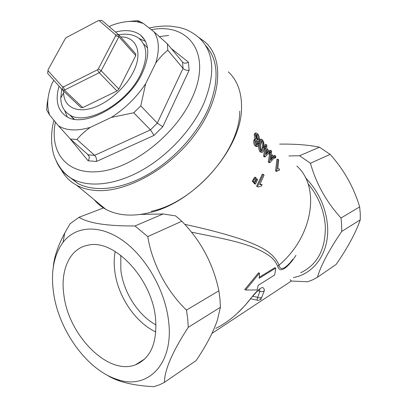 <?xml version="1.0" encoding="UTF-8"?>
<svg xmlns="http://www.w3.org/2000/svg" width="407" height="407" viewBox="0 0 407 407"><rect width="100%" height="100%" fill="white"/><g stroke="black" fill="none" stroke-linecap="round" stroke-linejoin="round"><path stroke-width="0.61" d="M155.54 318.203C151.953 278.373 114.016 238.807 88.431 245.111C69.826 248.102 60.068 270.08 63.935 295.34C68.62 335.271 107.936 375.737 135.409 364.855C150.666 358.409 157.377 342.857 155.54 318.203M115.186 251.49C114.041 257.621 113.904 264.128 114.764 271.001C117.704 296.026 135.175 322.395 155.85 331.975M120.803 255.331L120.859 270.202C123.423 292.14 138.08 315.272 156.018 324.964M168.62 35.495L159.407 36.579M198.626 37.327L205.367 42.231C224.333 59 221.856 98.28 195.126 134.305C168.574 170.385 123.173 194.322 92.938 190.201C86.844 189.443 81.431 187.795 76.699 185.261C69.892 181.542 64.769 176.363 61.32 169.719M228.296 71.82C237.306 80.286 241.717 92.191 241.524 107.545C242.109 148.316 193.839 203.642 148.346 212.907C138.802 215.13 129.981 215.659 121.881 214.494C115.868 213.604 110.49 211.864 105.749 209.259C101.211 206.751 97.37 203.576 94.226 199.74M239.728 111.177C240.176 150.071 194.47 202.437 151.201 211.304M255.525 184.076L254.634 183.069L257.097 179.019L257.57 179.563L255.525 184.076L254.584 183.811L253.693 182.804L253.922 182.397M255.347 179.991L256.125 178.821L257.097 179.019M253.139 182.178L252.243 181.166L254.696 177.187L255.667 177.386L256.14 177.925L255.158 180.469L254.085 182.443L253.139 182.178M258.043 187.001L256.608 186.177L257.545 186.437L263.309 174.323L264.067 175.208L259.747 184.656L262.179 184.63L261.457 186.05L258.043 187.001L257.545 186.437M263.309 174.323L262.296 174.237L256.608 186.177M259.951 184.259L261.045 184.381M257.143 146.479L256.527 146.566L254.991 145.848C253.917 144.434 253.5 142.654 253.734 140.512L254.69 139.209M254.965 139.158L254.202 134.89L254.833 133.231L255.311 133.104M261.96 152.355L259.915 151.801C258.567 149.216 258.226 146.403 258.893 143.361L260.032 139.433L260.439 139.326M265.272 156.797L264.657 156.054L265.817 148.453L264.993 147.441L265.11 146.144L265.934 147.161L266.097 144.434L266.839 145.355L266.682 148.082L269.297 151.312L269.185 152.6L265.272 156.797L264.199 156.924L263.583 156.176L264.733 148.687L264.051 147.848M266.097 144.434L265.013 144.724L264.937 146.184M270.004 162.541L269.403 161.808L270.523 154.248L269.714 153.256L269.826 151.964L270.635 152.961L270.782 150.249L271.51 151.155L271.362 153.861L273.931 157.031L273.825 158.313L270.004 162.541L268.941 162.658L268.335 161.925L269.449 154.472L268.666 153.205M270.782 150.249L269.704 150.529L269.638 152.004M275.646 157.936L274.827 156.924L274.898 155.352L275.712 156.364L275.646 157.936L274.577 158.186L273.906 157.356M274.898 155.352L273.825 155.627L273.779 156.843M279.299 170.33L278.113 170.396L277.116 171.215L276.058 171.327L275.595 170.767L276.887 159.417L277.95 159.142L278.658 160.022L277.823 168.936L279.492 168.961L279.299 170.33L278.012 170.436M140.273 214.418L163.085 213.97L175.666 215.919L181.807 221.245L147.777 236.589C151.969 263.008 166.534 291 186.467 310.078L187.713 318.818L188.268 327.345C172.537 351.45 164.586 369.79 164.418 382.361L159.575 384.793L153.932 386.65C141.036 386.065 129.762 384.249 120.106 381.186C114.799 379.395 110.333 377.294 106.705 374.883M184.727 224.349C207.265 229.172 226.709 234.34 243.065 239.86C258.893 245.691 273.59 251.948 279.009 265.145C280.331 272.471 287.576 266.468 292.679 259.422M168.64 321.474C173.947 364.87 146.881 390.522 116.753 379.278C86.711 369.653 58.618 329.975 53.546 292.745C50.646 271.968 53.81 255.169 63.034 242.348C75.514 225.982 99.374 224.013 122.649 240.43C145.889 256.766 165.303 290.567 168.64 321.474M186.467 310.078L218.874 290.776L219.973 299.109L220.406 307.26L188.268 327.345M305.387 177.625C318.742 191.509 326.144 207.829 327.599 226.592C329.324 252.813 314.016 274.079 293.366 277.543M288.939 155.952L299.547 155.739L310.449 163.248C316.147 183.582 326.333 201.841 341.01 218.02L341.656 224.781L341.707 231.446C329.039 250.107 320.93 265.4 317.379 277.32L336.136 264.443C347.736 247.634 355.774 232.768 360.256 219.851L341.707 231.446M341.01 218.02L359.661 206.909L360.251 213.426L360.256 219.851M295.95 255.347C290.059 264.687 280.164 275.274 277.757 266.31L275.376 261.762L272.034 257.931C254.67 243.788 226.323 239.336 191.473 232.163M308.47 184.223C318.6 196.779 324.221 210.806 325.325 226.302C325.636 249.191 317.414 264.677 300.661 272.761M218.874 290.776C213.243 263.863 200.885 240.685 181.807 221.245M164.418 382.361L196.133 360.582C206.237 345.604 213.344 332.056 217.445 319.948L220.406 307.26M215.837 328.368C229.238 321.652 241.427 310.989 252.416 296.372C260.002 287.144 263.98 285.236 264.352 290.659L261.803 297.207C260.205 299.359 260.022 300.025 261.253 299.216M259.473 273.117L258.501 272.832L244.724 289.555L245.691 290.003L257.102 289.977L258.231 285.307L274.71 274.959L275.737 268.081L259.228 278.256L259.473 273.117L245.691 290.003M275.737 268.081L274.786 267.725L259.305 277.243M257.6 300.239L257.489 300.213C257.026 299.99 257.102 299.023 257.712 297.314L259.885 291.239L259.712 289.326M260.516 299.603C258.567 300.371 257.56 300.575 257.489 300.213L250.707 298.804M299.547 155.739L319.52 147.212C308.928 144.953 295.645 143.92 279.675 144.114M319.52 147.212L330.143 154.37L310.449 163.248M359.661 206.909C353.759 187.22 343.92 169.704 330.143 154.37M317.379 277.32L312.851 279.746L307.616 281.792L291.361 281.028L290.084 279.695M103.933 207.763L78.999 217.297C88.472 223.234 107.138 226.124 134.997 225.956L163.085 213.97M53.246 267.445C54.019 257.382 57.845 245.935 64.728 233.099L69.994 223.84L78.999 217.297M134.997 225.956L147.777 236.589M291.361 281.028L212.006 333.374M254.634 183.069L253.693 182.804M255.713 181.1L254.924 180.906M254.085 182.443L253.19 181.425L252.243 181.166M253.312 179.222L254.268 179.451L253.19 181.425M254.268 179.451L255.667 177.386M256.079 145.711C255.006 144.297 254.589 142.501 254.828 140.329L255.448 139.067L256.14 139.102L255.301 134.636L255.937 132.936L257.631 133.73C258.898 135.373 259.503 137.398 259.452 139.799L258.796 141.422L257.916 141.28L258.491 144.846L257.6 146.423L256.079 145.711L254.991 145.848M254.828 140.329L253.734 140.512M255.301 134.636L254.202 134.89M257.565 134.87L256.537 134.427L256.1 135.602L257.138 139.601L258.155 140.023L258.664 138.818L257.565 134.87L256.466 135.16L256.232 134.905M256.949 140.751L256.11 140.384L255.632 141.321L256.318 144.49L257.173 144.851L257.687 143.93L256.949 140.751L255.759 140.842M256.441 144.627L256.598 144.109L257.687 143.93M256.598 144.109L255.861 140.959M257.387 139.866L257.57 139.072L258.664 138.818M257.57 139.072L256.466 135.16M260.994 151.674C259.651 149.084 259.31 146.24 259.981 143.147L261.136 139.143L262.5 139.769L263.838 142.679L264.021 148.107C263.853 150.168 263.304 151.567 262.378 152.304L260.994 151.674L259.915 151.801M262.444 140.914L261.645 140.629L260.77 144.114C260.231 146.301 260.388 148.423 261.248 150.473L262.245 150.646L263.248 147.151C263.7 145.019 263.431 142.938 262.444 140.914L261.309 141.143M261.543 150.748L262.245 150.646M261.34 150.575L262.159 147.365L263.248 147.151M262.159 147.365C262.617 145.268 262.347 143.208 261.355 141.193M264.657 156.054L263.583 156.176M265.817 148.453L264.733 148.687M264.993 147.441L264.072 147.634M265.11 146.144L264.163 146.362M265.852 154.629L268.457 151.709L266.565 149.374L265.852 154.629M266.046 153.439L267.379 151.938L268.457 151.709M267.379 151.938L266.417 150.753M269.403 161.808L268.335 161.925M270.523 154.248L269.449 154.472M269.714 153.256L268.64 153.48M269.826 151.964L269.231 152.101M270.569 160.378L273.112 157.438L271.255 155.153L270.569 160.378M270.767 159.147L272.044 157.662L273.112 157.438M272.044 157.662L271.113 156.522M274.827 156.924L273.921 157.138M275.595 170.767L276.653 170.655L277.95 159.142M277.116 171.215L276.653 170.655M277.757 266.31L279.009 265.145C313.476 236.136 320.278 186.569 296.866 166.076M252.661 296.281L257.712 297.314C259.203 298.112 260.566 298.077 261.803 297.207M257.58 290.781L259.885 291.239C261.579 291.946 263.064 291.753 264.352 290.659M236.742 313.828L244.994 305.54L252.416 296.372M115.476 32.036C125.926 29.431 134.285 30.464 140.557 35.144C149.573 43.04 150.097 55.8 142.129 73.428C127.752 104.635 83.771 128.81 66.468 116.453C57.499 110.383 55.031 100.295 59.066 86.182M205.464 45.289C218.6 59.819 219.521 81.049 208.216 108.99C196.805 134.727 172.858 160.592 146.662 175.203C120.426 189.779 94.139 192.262 77.768 183.409L68.58 176.394M154.009 135.404L150.468 129.869L157.295 123.148L183.053 68.391L167.801 50.198C163.487 53.668 159.468 57.962 155.739 63.085L145.665 83.7L140.781 105.876L157.295 123.148L162.79 126.75L154.009 135.404L96.403 161.487C96.795 159.091 96.21 157.046 94.653 155.352L150.468 129.869L133.761 112.78L111.376 117.399L90.323 127.355C85.053 131.069 80.586 135.114 76.923 139.479L94.653 155.352L88.192 154.828L70.421 139.062L58.405 125.778L49.695 115.105L46.678 110.063L47.151 103.673L48.001 98.565M128.134 21.52L137.937 20.604L143.249 23.372L154.08 31.899L167.363 43.849L182.575 62.139C184.208 63.558 186.147 63.548 188.385 62.108L189.138 70.238L162.79 126.75M167.363 43.849L167.801 50.198M140.781 105.876L133.761 112.78M76.923 139.479L70.421 139.062M109.168 26.638L111.411 25.463C120.701 21.973 129.182 20.732 136.854 21.744L143.249 23.372M154.08 31.899C159.117 39.652 159.666 50.046 155.739 63.085M145.665 83.7C136.615 97.237 125.183 108.471 111.376 117.399M90.323 127.355C76.984 131.252 66.346 130.728 58.405 125.778M49.695 115.105C46.449 106.278 47.187 95.823 51.908 83.745L53.795 80.281M96.403 161.487L88.095 160.755L88.95 159.213L89.265 157.54L89.097 156.278L88.192 154.828M182.514 62.068L183.053 68.391C184.697 69.994 186.727 70.609 189.138 70.238M67.313 116.926L64.596 110.353M139.062 38.462L145.538 41.387M120.589 36.874C136.538 36.686 143.239 52.63 133.237 72.115C125.163 88.405 106.899 104.06 90.98 108.43C75.02 112.881 63.838 105.871 63.629 92.867L63.65 91.137M118.702 34.793C127.086 33.333 133.847 34.534 138.98 38.4C147.522 45.849 148.036 57.875 140.512 74.481C126.994 103.78 85.719 126.414 69.455 114.723C63.843 111.187 60.943 105.606 60.76 97.99L61.757 89.204M144.159 44.378L147.507 47.919M98.173 20.706L101.821 20.35L118.864 34.936L135.689 53.831L135.74 55.622L118.885 36.732L101.185 70.767L118.885 89.108L116.951 91.005L99.201 72.716L64.408 90.125L82.779 107.601L80.947 107.555L62.571 90.11L47.639 73.387L48.082 69.729L48.011 70.681L62.556 86.859L63.523 86.859L97.324 69.877L98.367 68.854L115.634 35.796L115.634 34.849L99.14 20.635L98.173 20.706L66.316 37.561L65.349 38.502L48.082 69.729M115.634 34.849L118.864 34.936L118.885 36.732L115.634 35.796M98.367 68.854L101.185 70.767L99.201 72.716L97.324 69.877M63.523 86.859L64.408 90.125L62.571 90.11L62.556 86.859M73.799 119.103L70.167 115.379M118.885 89.108L135.74 55.622M82.779 107.601L116.951 91.005M48.011 70.681L47.639 73.387M101.821 20.35L99.14 20.635M259.981 143.147L258.893 143.361M151.307 29.716C188.573 22.339 212.836 53.612 191.962 98.24C175.885 134.218 133.323 167.776 100.066 171.449C66.662 175.453 49.186 152.126 55.428 122.131M149.166 28.032C156.512 26.353 163.675 25.727 170.665 26.16L179.487 27.467L185.271 29.212C190.456 31.38 195.177 34.341 199.435 38.1C214.23 52.31 215.654 74.176 203.714 103.714C192.14 129.584 167.969 155.657 141.6 170.447C115.196 185.195 88.812 187.805 72.456 178.999C64.855 174.817 59.437 168.788 56.202 160.918M171.235 48.504L188.385 62.108M88.095 160.755L69.694 138.278M116.753 379.278L120.106 381.186M63.034 242.348L64.728 233.099M76.699 185.261L105.749 209.259M144.816 358.913L135.409 364.855M261.752 184.529L260.75 184.32M254.344 139.275L255.448 139.067M254.833 133.231L255.937 132.936M258.043 141.575L258.425 141.499M256.878 144.892L257.173 144.851M257.824 140.094L258.155 140.023M260.032 139.433L261.136 139.143M261.772 150.834L262.032 150.799M252.508 296.484C257.57 290.812 259.931 288.415 259.585 289.285M136.854 21.744L139.952 21.408M53.922 120.284C49.924 135.246 51.536 150.448 55.138 158.481C59.269 167.979 65.044 174.822 72.456 178.999L77.768 183.409M140.557 35.144L144.917 40.212M87.078 153.836L89.097 156.278M69.455 114.723L74.293 119.185M63.629 92.867L60.76 97.99"/></g></svg>
